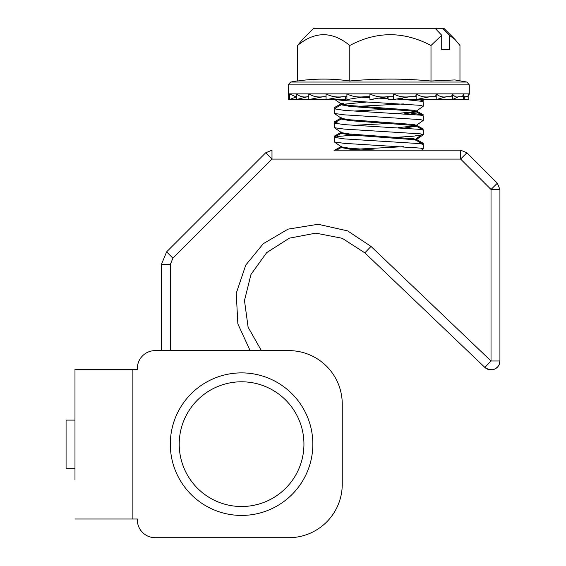<?xml version="1.0" encoding="UTF-8"?>
<svg xmlns="http://www.w3.org/2000/svg" width="566" height="566" viewBox="0 0 566 566"><rect width="100%" height="100%" fill="white"/><g stroke="black" fill="none" stroke-linecap="round" stroke-linejoin="round"><path stroke-width="0.85" d="M374.225 261.803L376.496 263.975M334.004 150.174L460.604 150.174L334.004 150.174M250.108 350.616L237.862 323.879L236.241 293.266L245.785 265.051L263.296 243.677L288.03 229.138L318.127 224.27L347.644 230.9L370.999 246.415L491.019 360.974L484.871 367.419L488.974 369.648L492.717 369.718A8.907 8.907 0 0 0 493.637 369.492L494.521 369.166A8.907 8.907 0 0 0 495.37 368.749L496.17 368.247A8.907 8.907 0 0 0 496.906 367.659L497.585 366.994M498.596 365.657L497.585 367.001A8.907 8.907 0 0 0 498.186 366.273L498.703 365.48A8.907 8.907 0 0 0 499.134 364.645L499.927 360.974L499.927 189.497L497.316 183.2L466.9 152.785L460.604 159.081L271.991 159.081L271.991 150.174L265.695 152.785L166.616 251.856L161.402 264.456L161.402 350.616L161.402 264.456L166.616 251.856L161.402 264.456L166.616 251.856L172.92 258.16L170.309 264.456L170.309 350.616L170.309 267.895M271.991 150.174L265.695 152.785L249.839 168.64M497.585 367.001A8.907 8.907 0 0 1 497.464 367.129L495.37 368.749L492.717 369.718A8.907 8.907 0 0 1 491.783 369.853L491.019 369.888A8.907 8.907 0 0 1 490.842 369.881L489.901 369.817L490.842 369.881A8.907 8.907 0 0 1 488.974 369.648L488.062 369.379A8.907 8.907 0 0 0 488.967 369.648M498.703 365.48A8.907 8.907 0 0 1 498.186 366.273L499.134 364.645L499.927 360.974L499.927 189.497L497.316 183.2L491.019 189.497L499.927 189.497M74.981 369.322L137.347 369.322L137.347 368.431A17.815 17.815 0 0 1 155.162 350.616L288.794 350.616L261.379 350.616L248.113 327.205L244.477 300.546L250.979 274.439L266.699 252.606L289.389 238.152L315.821 233.142L342.232 238.293L364.851 252.861L484.871 367.419A8.907 8.907 0 0 0 488.062 369.379M466.9 152.785L460.604 150.174L466.9 152.785M74.981 468.209L66.073 468.209L66.073 420.106L74.981 420.106L66.073 420.106M288.794 350.616A53.452 53.452 0 0 1 342.246 404.067L342.246 484.248A53.452 53.452 0 0 1 288.794 537.7L155.162 537.7A17.815 17.815 0 0 1 137.347 519.885L137.347 518.994L74.981 518.994M74.981 369.372L74.981 479.791M74.981 408.525L74.981 369.35M137.347 519.885L137.347 518.994M288.794 537.7L155.162 537.7M342.246 404.067L342.246 484.248M155.162 350.616L161.402 350.616M137.347 368.431L137.347 369.322M170.656 437.086A71.274 71.274 0 0 1 248.644 373.235A71.274 71.274 0 0 1 312.496 451.222A71.274 71.274 0 0 1 234.508 515.074A71.274 71.274 0 0 1 170.656 437.086A71.274 71.274 0 0 1 248.644 373.235A71.274 71.274 0 0 1 312.496 451.222M423.311 100.656L418.522 99.574M388.071 97.564L387.618 97.536M423.311 114.912L411.277 113.165M335.447 108.283L334.407 107.582L341.567 103.557M423.311 129.161L420.106 128.284M335.114 122.461L334.407 121.839L341.567 117.806M423.311 143.417L420.106 142.54M335.114 136.71L334.407 136.088L337.435 135.408M296.336 96.878L289.467 99.574L289.467 93.871L288.257 93.871L288.257 84.858L469.285 84.858L466.929 82.049L454.915 79.933L430.995 81.016C403.933 78.455 376.864 78.455 349.802 81.016C332.391 78.455 314.986 78.455 297.575 81.016L297.575 45.492C314.83 31.123 332.242 31.123 349.802 45.492C376.631 31.123 403.692 31.123 430.995 45.492L441.713 35.262L435.113 28.3L443.871 28.3L454.915 39.344L459.967 45.492L459.967 80.825L466.929 82.049L290.613 82.049L297.575 80.825L290.613 82.049L288.257 84.858L290.613 82.049M335.454 99.574L344.347 100.592L420.46 105.34L423.184 106.323L416.031 111.276M423.311 106.139L423.127 101.47L405.143 99.574M402.313 99.39L396.504 99.05M388.071 98.604L378.619 98.151M369.923 97.699L361.391 97.225M334.223 108.814L334.357 113.448L344.347 114.841L420.46 119.596L423.311 120.395L423.311 115.938L420.46 115.139L344.347 110.391L334.223 108.814L341.574 104.576M334.223 123.07L334.357 127.704L344.347 129.098L420.46 133.852L423.311 134.651L423.311 130.194L420.46 129.395L344.347 124.64L334.223 123.07L337.074 122.27M334.223 137.319L334.357 141.96L344.347 143.354L420.46 148.101L423.311 148.9L423.311 144.45L420.46 143.651L344.347 138.896L334.223 137.319L341.574 133.081M359.431 106.266L403.438 103.918M390.646 109.118L354.097 111.042M423.311 120.395L416.031 125.532M390.646 123.374L354.097 125.298M337.074 136.519L352.965 135.168M423.311 134.651L413.194 136.222L397.806 137.22M359.431 149.028L403.438 146.679M423.311 148.9L421.613 150.174M363.011 150.174L349.852 149.162L341.355 147.584L341.355 146.806M376.715 150.174L349.852 148.271L341.51 146.912L334.357 141.96M423.127 144.238L415.968 140.205L413.796 139.661L349.852 134.906L341.355 133.335L341.355 132.55M416.187 140.333L416.187 139.569L413.796 138.769L349.852 134.022L341.51 132.656L334.357 127.704M404.577 128.043L416.187 126.204L413.796 125.404L349.852 120.657L341.355 119.079L341.355 118.294M416.187 126.204L416.187 125.312L413.796 124.513L349.852 119.766L341.51 118.407L334.357 113.448M404.577 113.787L416.187 111.955L413.796 111.155L349.852 106.401L341.355 104.823L341.355 103.932L343.746 103.132M342.034 104.385L366.895 101.993M416.187 111.955L416.187 111.063L413.796 110.264L349.852 105.509L341.355 103.932M398.11 127.647L415.508 125.765M398.11 113.391L415.508 111.516M398.11 99.135L402.313 98.824M289.467 98.788L288.688 99.574L296.336 99.574L296.336 93.871C299.683 96.581 303.411 97.529 307.529 96.722L296.336 99.574L308.817 99.574L308.817 93.871C313.111 96.581 317.894 97.529 323.179 96.722L308.817 99.574L345.571 99.574L345.571 96.722L346.908 96.722L342.614 96.722L345.571 96.722M323.179 96.722L326.066 96.722L323.179 96.722M307.529 96.722L308.817 96.722L307.529 96.722M288.688 99.574L288.688 95.378M387.385 96.722L393.073 96.722A2.851 0.467 -90 0 0 393.54 93.871L369.923 93.871C375.145 96.581 380.968 97.529 387.385 96.722L369.923 99.574L369.923 93.871L346.908 93.871C352.172 96.581 358.037 97.529 364.511 96.722L346.908 99.574L346.908 93.871L326.066 93.871C331.011 96.581 336.529 97.529 342.614 96.722L326.066 99.574L326.066 93.871L289.467 93.871L295.7 96.715M414.97 96.722L409.671 96.722L393.54 99.574L393.54 93.871C398.358 96.581 403.742 97.529 409.671 96.722L414.97 96.722A2.851 1.174 -90 0 0 416.144 93.871C420.241 96.581 424.811 97.529 429.849 96.722L434.398 96.722A2.851 1.811 -90 0 0 436.209 93.871C439.301 96.581 442.746 97.529 446.553 96.722L450.041 96.722A2.851 2.321 -90 0 0 452.354 93.871C454.229 96.581 456.323 97.529 458.63 96.722L460.823 96.722A2.851 2.667 -90 0 0 463.49 93.871C464.021 96.581 464.615 97.529 465.266 96.722L466.016 96.722A2.851 2.837 -90 0 0 468.853 93.871L468.853 99.574L402.313 99.574L402.313 98.017M466.016 96.722L465.266 96.722L463.49 99.574L463.49 93.871L469.285 93.871L468.853 95.378M460.823 96.722L458.63 96.722L452.354 99.574L452.354 93.871L463.49 93.871M450.041 96.722L446.553 96.722L436.209 99.574L436.209 93.871L452.354 93.871M434.398 96.722L429.849 96.722L416.144 99.574L416.144 93.871L436.209 93.871M369.923 96.722L365.53 96.722M373.192 99.036L373.192 99.574L369.923 99.574M393.073 96.722L388.071 96.722L388.071 99.574L393.54 99.574M467.41 96.545L466.009 96.722M463.49 96.644L460.809 96.722M436.987 30.274L436.987 28.3M449.241 49.681L441.713 49.681L449.241 49.681L449.241 35.262L442.64 28.3M449.241 35.262L454.915 39.344M441.713 49.681L441.713 35.262M297.575 45.492L302.626 39.344L313.67 28.3L435.113 28.3M349.802 45.492L349.802 81.016M430.995 45.492L430.995 81.016M416.003 289.368L491.019 360.974L491.019 189.497L460.604 159.081L491.019 189.497L491.019 258.089M340.017 159.081L271.991 159.081L172.92 258.16M423.311 159.081L460.597 159.081M161.402 264.456L170.309 264.492M271.991 159.081L265.695 152.785M370.999 246.415L364.851 252.861M491.019 360.974L499.927 360.974M460.604 159.081L460.604 150.174M132.89 518.994L132.89 369.322M303.631 450.338A62.359 62.359 0 0 0 247.759 382.1A62.359 62.359 0 0 0 179.521 437.971A62.359 62.359 0 0 0 235.392 506.209A62.359 62.359 0 0 0 303.631 450.338M393.54 93.871L416.144 93.871M499.134 364.645A8.907 8.907 0 0 0 499.481 363.761M495.37 368.749A8.907 8.907 0 0 0 496.17 368.247M493.637 369.492A8.907 8.907 0 0 0 494.521 369.166M420.771 135.451L416.187 138.628M415.968 110.681L423.135 114.707M415.968 124.937L423.135 128.963M341.567 132.062L334.407 136.088M415.968 139.186L423.135 143.219M341.567 146.318L334.407 150.344M423.135 100.458L421.557 99.574M466.929 82.049L469.285 84.858L469.285 93.871M334.357 99.191L341.51 104.151M423.184 134.828L416.031 139.788M419.746 99.574L423.127 101.47M415.968 111.7L423.127 115.726M341.574 118.825L334.414 122.857M415.968 125.956L423.127 129.982M341.355 147.457L336.529 150.174M288.257 93.871L289.467 96.199"/></g></svg>
